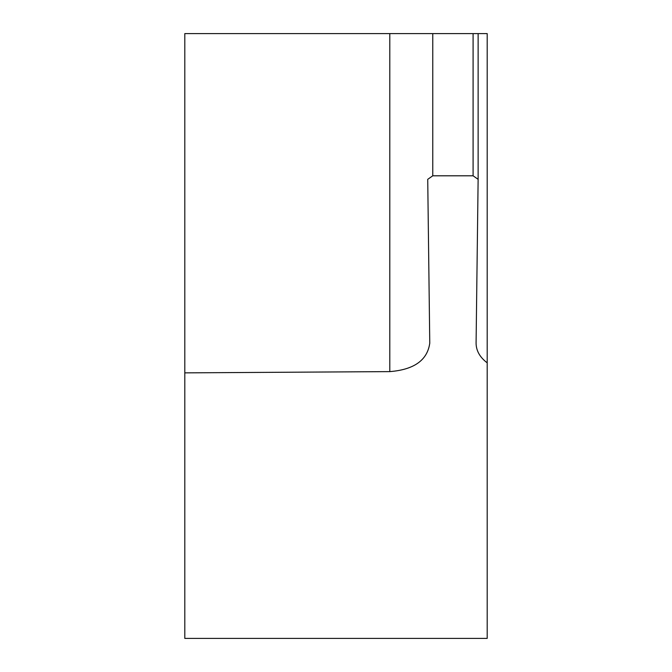 <?xml version="1.0" encoding="UTF-8"?>
<svg xmlns="http://www.w3.org/2000/svg" width="672" height="672" viewBox="0 0 672 672"><rect width="100%" height="100%" fill="white"/><g stroke="black" fill="none" stroke-linecap="round" stroke-linejoin="round"><path stroke-width="1.01" d="M429.769 343.14C427.417 360.184 414.095 369.676 389.802 371.616L184.8 372.868L184.8 638.4L487.2 638.4L487.2 33.6L478.128 33.6L478.128 179.332L473.088 175.804L432.768 175.804L427.728 179.332L429.769 343.384M184.8 372.868L184.8 33.6L432.768 33.6L432.768 175.804M478.128 179.306L478.128 33.6L432.768 33.6M487.2 362.846C479.858 357.286 476.154 350.717 476.087 343.14L478.128 179.332M473.088 33.6L473.088 175.804M389.802 371.616L389.802 33.6"/></g></svg>
